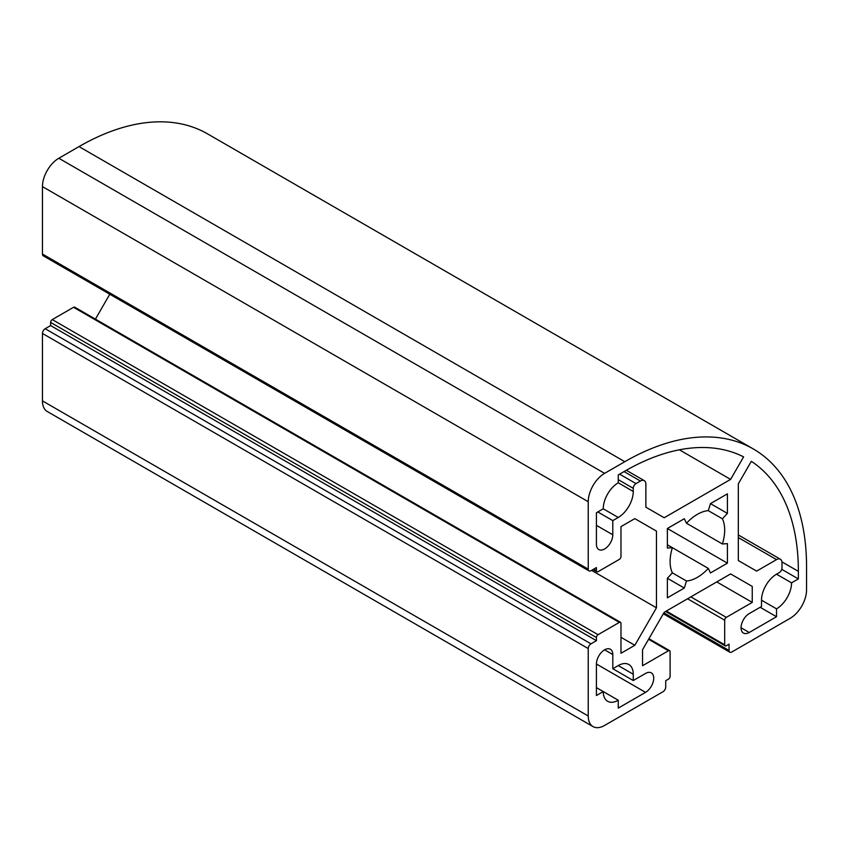 <?xml version="1.0" encoding="UTF-8"?>
<svg xmlns="http://www.w3.org/2000/svg" width="849" height="849" viewBox="0 0 849 849"><rect width="100%" height="100%" fill="white"/><g stroke="black" fill="none" stroke-linecap="round" stroke-linejoin="round"><path stroke-width="1.27" d="M722.403 518.792L708.299 510.652A38.598 22.286 120 0 0 686.491 523.239L684.305 518.728L667.378 528.503L667.378 548.051L672.376 547.679A38.598 22.286 120 0 0 672.376 572.863L667.378 578.275L667.378 597.823L684.305 588.049L686.491 581.013A38.598 22.286 120 0 0 708.299 568.416L710.475 572.937L727.413 563.163L727.413 543.615L722.403 543.986A38.598 22.286 120 0 0 722.403 518.792L727.413 513.39L710.475 503.616L708.299 510.652M589.036 570.921L43.246 255.814A3.863 2.229 -60 0 1 42.45 254.042L42.45 186.61A23.156 13.372 -60 0 1 58.825 158.254L79.021 146.59A257.024 148.395 -60 0 1 207.527 133.855L753.318 448.962A257.024 148.395 -60 0 1 806.55 566.633L806.55 589.949A23.156 13.372 -60 0 1 790.175 618.305L731.774 652.021A3.863 2.229 -60 0 1 729.843 652.212A3.863 2.229 -60 0 1 729.047 650.451L729.047 644.147L726.319 645.718A2.314 1.337 -60 0 1 725.163 645.834A2.314 1.337 -60 0 1 724.685 644.773L724.685 620.194A2.314 1.337 -60 0 1 726.319 617.361L752.246 602.397L752.246 586.415L730.607 573.924L664.183 612.278L642.544 649.75L642.544 665.733L668.471 650.759A2.314 1.337 -60 0 1 669.628 650.652A2.314 1.337 -60 0 1 670.105 651.703L670.105 676.292A2.314 1.337 -60 0 1 668.471 679.126L665.733 680.696L665.733 687A3.863 2.229 -60 0 1 663.005 691.723L604.605 725.439A23.156 13.372 -60 0 1 593.026 726.595A23.156 13.372 -60 0 1 588.24 715.994L588.24 648.562A3.863 2.229 -60 0 1 590.968 643.829L596.423 640.677L596.423 637.525A2.314 1.337 -60 0 1 598.057 634.691L619.346 622.402A2.314 1.337 -60 0 1 620.502 622.285A2.314 1.337 -60 0 1 620.98 623.346L620.98 653.284L634.819 645.293L656.457 607.82L656.457 531.113L634.819 518.622L620.98 526.613L620.98 556.541A2.314 1.337 -60 0 1 619.346 559.385L598.057 571.674A2.314 1.337 -60 0 1 596.9 571.78A2.314 1.337 -60 0 1 596.423 570.73L596.423 567.578L590.968 570.73A3.863 2.229 -60 0 1 589.036 570.921A3.863 2.229 -60 0 1 588.24 569.148L588.24 501.717A23.156 13.372 -60 0 1 604.605 473.36L624.8 461.697A257.024 148.395 -60 0 1 753.318 448.962M612.798 668.725L633.258 680.537L645.548 673.448A11.578 6.686 -60 0 1 651.332 672.875A11.578 6.686 -60 0 1 653.104 682.15A11.578 6.686 -60 0 1 645.548 692.36L618.252 708.108L618.252 700.234A21.225 12.257 -60 0 1 607.64 701.285A21.225 12.257 -60 0 1 603.246 691.574L596.423 695.511L596.423 663.992A11.578 6.686 -60 0 1 601.474 652.35A11.578 6.686 -60 0 1 610.399 649.241A11.578 6.686 -60 0 1 612.798 654.547L612.798 668.725L618.252 665.574A21.225 12.257 -60 0 1 628.865 664.523A21.225 12.257 -60 0 1 633.258 674.233L633.258 680.537M798.368 578.922L798.368 571.356A245.446 141.709 120 0 0 751.323 461.325L738.322 483.845L738.322 560.552L756.629 571.112L776.527 559.618A7.715 4.457 -60 0 1 780.39 559.236A7.715 4.457 -60 0 1 781.993 562.77L781.993 567.885A3.863 2.229 -60 0 1 779.265 572.619L776.527 574.189A21.225 12.257 120 0 0 761.521 600.19L761.521 606.494L749.243 613.583A11.578 6.686 120 0 0 741.676 623.782A11.578 6.686 120 0 0 743.459 633.057A11.578 6.686 120 0 0 749.243 632.484L776.527 616.735L776.527 608.85A21.225 12.257 120 0 0 791.544 582.86L798.368 578.922L781.749 569.329M618.252 474.931L624.8 471.153A245.446 141.709 -60 0 1 743.607 456.868L730.607 479.388L664.183 517.741L645.877 507.182L645.877 484.185A7.715 4.457 120 0 0 644.285 480.661A7.715 4.457 120 0 0 640.422 481.043L635.997 483.601A3.863 2.229 120 0 0 633.258 488.324L633.258 491.475A21.225 12.257 -60 0 1 618.252 517.466L612.798 520.617L612.798 534.806A11.578 6.686 -60 0 1 607.746 546.448A11.578 6.686 -60 0 1 598.821 549.558A11.578 6.686 -60 0 1 596.423 544.251L596.423 512.743L603.246 508.806A21.225 12.257 -60 0 1 618.252 482.805L618.252 474.931M727.413 513.39L727.413 493.842L710.475 503.616M593.026 726.595L47.247 411.489A23.156 13.372 -60 0 1 42.45 400.887L42.45 333.455A3.863 2.229 -60 0 1 45.177 328.722L50.632 325.57L50.632 322.418A2.314 1.337 -60 0 1 52.277 319.585L73.555 307.296A2.314 1.337 -60 0 1 74.723 307.179L620.502 622.285M95.417 319.128L109.797 294.232M618.252 700.234L596.423 687.626M722.403 543.986L686.491 523.239M791.544 582.86L776.527 574.189M776.527 616.735L760.163 607.279M776.527 608.85L761.521 600.19M730.607 479.388L679.37 449.811M612.798 520.617L597.792 511.958M656.457 531.113L634.819 518.622M656.457 607.82L591.583 570.369M634.819 645.293L620.98 637.302M596.423 640.677L50.632 325.57M752.246 586.415L730.607 573.924M752.246 602.397L716.768 581.915M727.413 563.163L667.378 528.503M708.299 568.416L667.378 544.793M686.491 581.013L672.376 572.863M684.305 588.049L667.378 578.275M604.605 473.36L58.825 158.254M624.8 461.697L79.021 146.59M612.798 654.547L604.605 649.814M588.24 501.717L42.45 186.61M633.258 674.233L618.252 665.574M645.548 692.36L596.423 664.003M798.368 571.356L781.929 561.868M776.527 559.618L738.322 537.566M749.243 632.484L741.06 627.761M588.24 569.148L42.45 254.042M640.422 481.043L624.047 471.588M635.997 483.601L619.621 474.145M633.258 488.324L618.252 479.653M633.258 491.475L618.252 482.805M618.252 517.466L603.246 508.806M612.798 534.806L596.423 525.351M596.423 570.73L593.695 569.148M619.346 622.402L73.555 307.296M598.057 634.691L52.277 319.585M596.423 637.525L50.632 322.418M590.968 643.829L45.177 328.722M588.24 648.562L42.45 333.455M588.24 715.994L42.45 400.887M668.471 650.759L648.583 639.286M726.319 617.361L690.842 596.879M724.685 620.194L687.563 598.768M724.685 644.773L666.285 611.057M729.047 650.451L663.865 612.819M738.322 534.955L780.39 559.236M626.318 470.282L644.285 480.661M593.016 569.541L596.9 571.78M648.923 638.692L669.628 650.652M665.605 611.45L725.163 645.834M663.302 613.795L729.843 652.212"/></g></svg>
